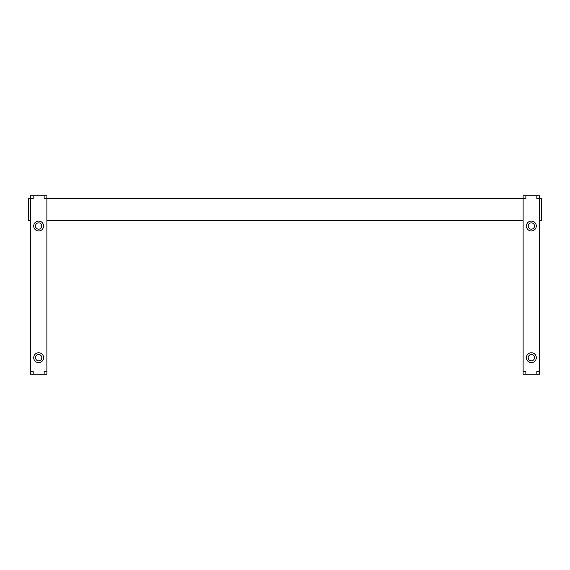 <?xml version="1.0" encoding="UTF-8"?>
<svg xmlns="http://www.w3.org/2000/svg" width="570" height="570" viewBox="0 0 570 570"><rect width="100%" height="100%" fill="white"/><g stroke="black" fill="none" stroke-linecap="round" stroke-linejoin="round"><path stroke-width="0.85" d="M539.576 215.047L539.576 220.533M525.861 195.845L525.861 198.588L523.118 198.588L523.118 195.845L536.833 195.845L536.833 198.588L541.5 198.588L541.5 220.533L539.854 220.533M534.503 226.019A3.156 3.156 0 0 0 531.347 222.863A3.156 3.156 0 0 0 528.198 226.019A3.156 3.156 0 0 0 531.347 229.176A3.156 3.156 0 0 0 534.503 226.019M536.284 357.696A4.938 4.938 0 0 0 531.347 352.759A4.938 4.938 0 0 0 526.409 357.696A4.938 4.938 0 0 0 531.347 362.634A4.938 4.938 0 0 0 536.284 357.696M534.503 357.696A3.156 3.156 0 0 0 531.347 354.54A3.156 3.156 0 0 0 528.198 357.696A3.156 3.156 0 0 0 531.347 360.853A3.156 3.156 0 0 0 534.503 357.696M536.284 226.019A4.938 4.938 0 0 0 531.347 221.082A4.938 4.938 0 0 0 526.409 226.019A4.938 4.938 0 0 0 531.347 230.957A4.938 4.938 0 0 0 536.284 226.019M536.833 195.845L539.576 195.845L539.576 371.412L536.833 371.412L536.833 374.155L523.118 374.155L523.118 198.588L46.883 198.588L46.883 195.845L30.424 195.845L30.424 198.588L28.5 198.588L28.5 220.533L30.424 220.533M525.861 374.155L525.861 371.412L523.118 371.412M30.146 220.533L30.424 215.047M46.883 220.533L523.118 220.533M41.802 226.019A3.156 3.156 0 0 0 38.653 222.863A3.156 3.156 0 0 0 35.497 226.019A3.156 3.156 0 0 0 38.653 229.176A3.156 3.156 0 0 0 41.802 226.019M41.802 357.696A3.156 3.156 0 0 0 38.653 354.54A3.156 3.156 0 0 0 35.497 357.696A3.156 3.156 0 0 0 38.653 360.853A3.156 3.156 0 0 0 41.802 357.696M43.591 226.019A4.938 4.938 0 0 0 38.653 221.082A4.938 4.938 0 0 0 33.715 226.019A4.938 4.938 0 0 0 38.653 230.957A4.938 4.938 0 0 0 43.591 226.019M44.139 195.845L44.139 198.588L46.883 198.588L46.883 374.155L30.424 374.155L30.424 198.588L33.167 198.588L33.167 195.845M44.139 374.155L44.139 371.412L46.883 371.412L46.883 374.155M33.167 374.155L33.167 371.412L30.424 371.412M43.591 357.696A4.938 4.938 0 0 0 38.653 352.759A4.938 4.938 0 0 0 33.715 357.696A4.938 4.938 0 0 0 38.653 362.634A4.938 4.938 0 0 0 43.591 357.696M539.576 371.412L539.576 374.155L536.833 374.155"/></g></svg>
